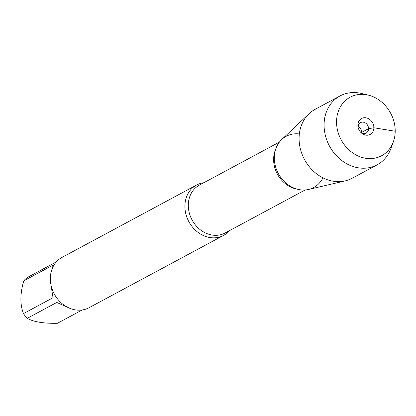 <?xml version="1.0" encoding="UTF-8"?>
<svg xmlns="http://www.w3.org/2000/svg" width="416" height="416" viewBox="0 0 416 416"><rect width="100%" height="100%" fill="white"/><g stroke="black" fill="none" stroke-linecap="round" stroke-linejoin="round"><path stroke-width="0.62" d="M82.191 309.967L57.455 323.268C43.758 323.575 33.691 321.932 27.243 318.334A27.425 23.182 -118.3 0 1 23.483 313.596C19.947 304.621 20.041 293.701 23.764 280.842A27.425 23.182 -118.3 0 1 27.602 277.337L56.342 261.888M23.483 313.596L53.03 297.71L50.882 284.419M67.746 307.382L56.789 302.448L27.243 318.334M51.371 271.118L53.316 264.956L23.764 280.842M229.533 230.62A28.569 24.149 -118.3 0 1 223.631 235.373A28.569 24.149 -118.3 0 1 197.87 232.263A28.569 24.149 -118.3 0 1 184.902 206.097A28.569 24.149 -118.3 0 1 196.576 185.047A28.569 24.149 -118.3 0 1 203.798 182.749M299.343 133.962A29.078 24.575 61.7 0 0 274.305 157.716A29.078 24.575 61.7 0 0 293.972 188.074A29.078 24.575 61.7 0 0 322.925 177.83M196.576 185.047L62.02 257.39A28.569 24.149 61.7 0 0 54.278 293.982A28.569 24.149 61.7 0 0 89.076 307.71L223.631 235.373M393.338 141.84L390.92 148.476A39.12 33.067 -118.3 0 1 377.12 164.835L352.123 178.277A39.12 33.067 -118.3 0 1 345.186 180.892L308.573 189.457A29.078 24.575 -118.3 0 1 274.305 157.716A29.078 24.575 -118.3 0 1 281.726 139.521L309.062 113.703A39.12 33.067 -118.3 0 1 315.073 109.361L340.07 95.919A39.12 33.067 -118.3 0 1 361.327 93.439L368.196 95.082A33.238 28.096 61.7 0 0 336.554 121.68A33.238 28.096 61.7 0 0 360.511 156.946A33.238 28.096 61.7 0 0 393.338 141.84A33.238 28.096 61.7 0 0 368.196 95.082M345.186 180.892A39.12 33.067 -118.3 0 1 299.083 138.185A39.12 33.067 -118.3 0 1 309.062 113.703M377.12 164.835A39.12 33.067 -118.3 0 1 341.838 160.581A39.12 33.067 -118.3 0 1 324.08 124.743A39.12 33.067 -118.3 0 1 340.07 95.919M358.119 126.5A5.923 5.008 -118.3 0 1 361.592 132.428A5.923 5.008 -118.3 0 1 361.566 132.917M358.098 127.275A5.923 5.008 -118.3 0 1 360.516 122.621A5.923 5.008 -118.3 0 1 365.856 123.266A5.923 5.008 -118.3 0 1 368.545 128.695A5.923 5.008 -118.3 0 1 366.127 133.058A5.923 5.008 -118.3 0 1 360.911 132.506M357.885 125.159A9.058 7.654 61.7 0 0 357.968 126.526A9.058 7.654 61.7 0 0 361.462 133.026A9.058 7.654 61.7 0 0 369.626 134.701A9.058 7.654 61.7 0 0 373.87 127.769A9.058 7.654 61.7 0 0 365.95 117.801A9.058 7.654 61.7 0 0 357.885 125.159M360.838 132.434L361.592 132.428L368.545 128.695L373.87 127.769L395.2 131.253M279.391 142.106L199.41 185.104A27.175 22.968 61.7 0 0 192.046 219.918A27.175 22.968 61.7 0 0 225.15 232.976L305.126 189.977M296.988 189.114A27.175 22.968 -118.3 0 1 275.621 149.375"/></g></svg>
